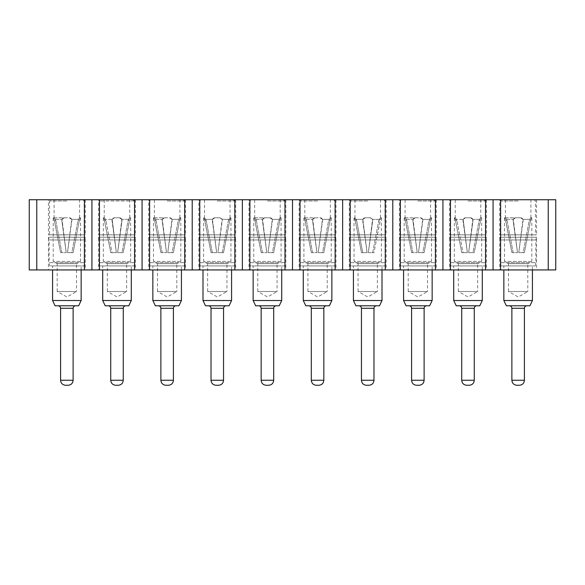 <?xml version="1.0" encoding="UTF-8"?>
<svg xmlns="http://www.w3.org/2000/svg" width="585" height="585" viewBox="0 0 585 585"><rect width="100%" height="100%" fill="white"/><g stroke="black" fill="none" stroke-linecap="round" stroke-linejoin="round"><path stroke-width="0.44" stroke-dasharray="2.92 2.19" d="M36.775 269.934L36.775 199.734L29.25 199.734L29.25 269.934L555.75 269.934L555.75 199.734L548.225 199.734L548.225 269.934M36.775 199.734L84.408 199.734L84.408 269.934M84.408 199.734L91.925 199.734L91.925 269.934M91.925 199.734L99.45 199.734L99.45 269.934M99.45 199.734L134.55 199.734L134.55 269.934M134.55 199.734L142.075 199.734L142.075 269.934M142.075 199.734L149.592 199.734L149.592 269.934M149.592 199.734L184.692 199.734L184.692 269.934M184.692 199.734L192.216 199.734L192.216 269.934M192.216 199.734L199.734 199.734L199.734 269.934M199.734 199.734L234.834 199.734L234.834 269.934M234.834 199.734L242.358 199.734L242.358 269.934M242.358 199.734L249.875 199.734L249.875 269.934M249.875 199.734L284.975 199.734L284.975 269.934M284.975 199.734L292.5 199.734L292.5 269.934M499.714 269.934L536.569 269.934L499.714 269.934L499.714 237.225L536.569 237.225L499.714 237.225L500.467 239.96L535.816 239.96L500.467 239.96L500.467 262.665L535.816 262.665L500.467 262.665L501.045 265.926L535.246 265.926L501.045 265.926M449.572 269.934L486.428 269.934L449.572 269.934L449.572 237.225L486.428 237.225L449.572 237.225L450.326 239.96L485.674 239.96L450.326 239.96L450.326 262.665L485.674 262.665L450.326 262.665L450.896 265.926L485.104 265.926L450.896 265.926M399.431 269.934L436.286 269.934L399.431 269.934L399.431 237.225L436.286 237.225L399.431 237.225L400.184 239.96L435.532 239.96L400.184 239.96L400.184 262.665L435.532 262.665L400.184 262.665L400.754 265.926L434.955 265.926L400.754 265.926M349.289 269.934L386.144 269.934L349.289 269.934L349.289 237.225L386.144 237.225L349.289 237.225L350.042 239.96L385.391 239.96L350.042 239.96L350.042 262.665L385.391 262.665L350.042 262.665L350.612 265.926L384.813 265.926L350.612 265.926M299.147 269.934L336.002 269.934L299.147 269.934L299.147 237.225L336.002 237.225L299.147 237.225L299.893 239.96L335.249 239.96L299.893 239.96L299.893 262.665L335.249 262.665L299.893 262.665L300.471 265.926L334.671 265.926L300.471 265.926M248.998 269.934L285.853 269.934L248.998 269.934L248.998 237.225L285.853 237.225L248.998 237.225L249.751 239.96L285.107 239.96L249.751 239.96L249.751 262.665L285.107 262.665L249.751 262.665L250.329 265.926L284.529 265.926L250.329 265.926M198.856 269.934L235.711 269.934L198.856 269.934L198.856 237.225L235.711 237.225L198.856 237.225L199.609 239.96L234.958 239.96L199.609 239.96L199.609 262.665L234.958 262.665L199.609 262.665L200.187 265.926L234.388 265.926L200.187 265.926M148.714 269.934L185.569 269.934L148.714 269.934L148.714 237.225L185.569 237.225L148.714 237.225L149.468 239.96L184.816 239.96L149.468 239.96L149.468 262.665L184.816 262.665L149.468 262.665L150.045 265.926L184.246 265.926L150.045 265.926M98.573 269.934L135.427 269.934L98.573 269.934L98.573 237.225L135.427 237.225L98.573 237.225L99.326 239.96L134.674 239.96L99.326 239.96L99.326 262.665L134.674 262.665L99.326 262.665L99.896 265.926L134.104 265.926L99.896 265.926M48.431 269.934L85.286 269.934L48.431 269.934L48.431 237.225L85.286 237.225L48.431 237.225L49.184 239.96L84.532 239.96L49.184 239.96L49.184 262.665L84.532 262.665L49.184 262.665L49.754 265.926L83.955 265.926L49.754 265.926M292.5 199.734L548.225 199.734M499.714 199.734L536.569 199.734L499.714 199.734L499.714 234.834L536.569 234.834L499.714 234.834M449.572 199.734L486.428 199.734L449.572 199.734L449.572 234.834L486.428 234.834L449.572 234.834M399.431 199.734L436.286 199.734L399.431 199.734L399.431 234.834L436.286 234.834L399.431 234.834M349.289 199.734L386.144 199.734L349.289 199.734L349.289 234.834L386.144 234.834L349.289 234.834M299.147 199.734L336.002 199.734L299.147 199.734L299.147 234.834L336.002 234.834L299.147 234.834M248.998 199.734L285.853 199.734L248.998 199.734L248.998 234.834L285.853 234.834L248.998 234.834M198.856 199.734L235.711 199.734L198.856 199.734L198.856 234.834L235.711 234.834L198.856 234.834M148.714 199.734L185.569 199.734L148.714 199.734L148.714 234.834L185.569 234.834L148.714 234.834M98.573 199.734L135.427 199.734L98.573 199.734L98.573 234.834L135.427 234.834L98.573 234.834M48.431 199.734L85.286 199.734L48.431 199.734L48.431 234.834L85.286 234.834L48.431 234.834M500.592 199.734L500.592 269.934M493.075 199.734L493.075 269.934M485.55 199.734L485.55 269.934M450.45 199.734L450.45 269.934M442.925 199.734L442.925 269.934M435.408 199.734L435.408 269.934M400.308 199.734L400.308 269.934M392.784 199.734L392.784 269.934M385.266 199.734L385.266 269.934M350.166 199.734L350.166 269.934M342.642 199.734L342.642 269.934M335.125 199.734L335.125 269.934M300.025 199.734L300.025 269.934M284.529 265.926L285.107 262.665L285.107 239.96L285.853 237.225L285.853 269.934M285.853 199.734L285.853 234.834M234.388 265.926L234.958 262.665L234.958 239.96L235.711 237.225L235.711 269.934M235.711 199.734L235.711 234.834M184.246 265.926L184.816 262.665L184.816 239.96L185.569 237.225L185.569 269.934M185.569 199.734L185.569 234.834M134.104 265.926L134.674 262.665L134.674 239.96L135.427 237.225L135.427 269.934M135.427 199.734L135.427 234.834M83.955 265.926L84.532 262.665L84.532 239.96L85.286 237.225L85.286 269.934M85.286 199.734L85.286 234.834M334.671 265.926L335.249 262.665L335.249 239.96L336.002 237.225L336.002 269.934M336.002 199.734L336.002 234.834M384.813 265.926L385.391 262.665L385.391 239.96L386.144 237.225L386.144 269.934M386.144 199.734L386.144 234.834M434.955 265.926L435.532 262.665L435.532 239.96L436.286 237.225L436.286 269.934M436.286 199.734L436.286 234.834M485.104 265.926L485.674 262.665L485.674 239.96L486.428 237.225L486.428 269.934M486.428 199.734L486.428 234.834M535.246 265.926L535.816 262.665L535.816 239.96L536.569 237.225L536.569 269.934M536.569 199.734L536.569 234.834M535.443 234.834L500.84 234.834L535.443 234.834L535.443 200.991L534.185 199.734L502.098 199.734L500.84 200.991L500.84 234.834M485.301 234.834L450.699 234.834L485.301 234.834L485.301 200.991L484.044 199.734L451.956 199.734L450.699 200.991L450.699 234.834M435.16 234.834L400.557 234.834L435.16 234.834L435.16 200.991L433.902 199.734L401.815 199.734L400.557 200.991L400.557 234.834M385.01 234.834L350.415 234.834L385.01 234.834L385.01 200.991L383.76 199.734L351.665 199.734L350.415 200.991L350.415 234.834M334.869 234.834L300.273 234.834L334.869 234.834L334.869 200.991L333.618 199.734L301.524 199.734L300.273 200.991L300.273 234.834M284.727 234.834L250.131 234.834L284.727 234.834L284.727 200.991L283.476 199.734L251.382 199.734L250.131 200.991L250.131 234.834M234.585 234.834L199.99 234.834L234.585 234.834L234.585 200.991L233.335 199.734L201.24 199.734L199.99 200.991L199.99 234.834M184.443 234.834L149.84 234.834L184.443 234.834L184.443 200.991L183.185 199.734L151.098 199.734L149.84 200.991L149.84 234.834M134.301 234.834L99.699 234.834L134.301 234.834L134.301 200.991L133.044 199.734L100.956 199.734L99.699 200.991L99.699 234.834M84.16 234.834L49.557 234.834L84.16 234.834L84.16 200.991L82.902 199.734L50.815 199.734L49.557 200.991L49.557 234.834M518.142 200.991L500.84 200.991L518.142 200.991M468 200.991L485.301 200.991L468 200.991M417.858 200.991L435.16 200.991L417.858 200.991M367.716 200.991L350.415 200.991L367.716 200.991M317.575 200.991L300.273 200.991L317.575 200.991M267.425 200.991L284.727 200.991L267.425 200.991M217.284 200.991L234.585 200.991L217.284 200.991M167.142 200.991L184.443 200.991L167.142 200.991M134.301 200.991L99.699 200.991L134.301 200.991L134.301 209.62M66.858 200.991L49.557 200.991L66.858 200.991M502.098 199.734L534.185 199.734M451.956 199.734L484.044 199.734M401.815 199.734L433.902 199.734M351.665 199.734L383.76 199.734M301.524 199.734L333.618 199.734M251.382 199.734L283.476 199.734M201.24 199.734L233.335 199.734M151.098 199.734L183.185 199.734M100.956 199.734L133.044 199.734M50.815 199.734L82.902 199.734M505.381 199.734L530.902 199.734L505.381 199.734L505.381 217.788M455.24 199.734L480.76 199.734L455.24 199.734L455.24 217.788M405.098 199.734L430.618 199.734L405.098 199.734L405.098 217.788M354.956 199.734L380.477 199.734L354.956 199.734L354.956 217.788M304.807 199.734L330.335 199.734L304.807 199.734L304.807 217.788M254.665 199.734L280.193 199.734L254.665 199.734L254.665 217.788M204.523 199.734L230.044 199.734L204.523 199.734L204.523 217.788M154.381 199.734L179.902 199.734L154.381 199.734L154.381 217.788M104.24 199.734L129.76 199.734L104.24 199.734L104.24 217.788M54.098 199.734L79.618 199.734L54.098 199.734L54.098 217.788M503.853 265.926L532.43 265.926L503.853 265.926L503.853 269.934M453.711 265.926L482.289 265.926L453.711 265.926L453.711 269.934M403.57 265.926L432.147 265.926L403.57 265.926L403.57 269.934M353.42 265.926L382.005 265.926L353.42 265.926L353.42 269.934M303.279 265.926L331.863 265.926L303.279 265.926L303.279 269.934M253.137 265.926L281.721 265.926L253.137 265.926L253.137 269.934M202.995 265.926L231.58 265.926L202.995 265.926L202.995 269.934M152.853 265.926L181.43 265.926L152.853 265.926L152.853 269.934M102.711 265.926L131.289 265.926L102.711 265.926L102.711 269.934M52.57 265.926L81.147 265.926L52.57 265.926L52.57 269.934M505.63 217.788L520.65 217.788C522.186 217.942 523.019 218.775 523.158 220.296L522.975 219.368L520.65 217.788C522.339 217.986 523.165 218.929 523.136 220.633L518.771 252.64L523.114 252.64L529.198 220.633L530.653 217.788L529.198 220.633L530.558 220.633L524.379 252.64L518.771 252.64L523.114 252.64L529.198 220.633L530.558 220.633L530.924 219.368L522.975 219.368L530.924 219.368L531.809 217.788L530.653 217.788L531.575 217.788L530.558 220.633L524.379 252.64L518.771 252.64L522.975 219.368L520.65 217.795L515.634 217.788L520.65 217.788L504.482 217.788L505.63 217.788L507.085 220.633L505.63 217.788M530.902 217.788L530.902 199.734M455.225 219.36L454.333 217.788L455.488 217.788L454.567 217.788L455.218 219.368L463.166 219.368L467.371 252.64L462.984 220.296C463.123 218.775 463.956 217.942 465.492 217.788L470.508 217.788L465.492 217.788L463.166 219.368L455.218 219.368L461.762 252.64L467.371 252.64L461.762 252.64L463.028 252.64L456.943 220.633L463.028 252.64L467.371 252.64L463.006 220.633C462.976 218.929 463.803 217.986 465.492 217.788L470.508 217.788C472.044 217.942 472.877 218.775 473.016 220.296L472.834 219.368L480.782 219.368L472.834 219.368L468.629 252.64L472.972 252.64L479.056 220.633L480.512 217.788L479.056 220.633L480.417 220.633L474.238 252.64L468.629 252.64L472.972 252.64L479.056 220.633L480.417 220.633L481.667 217.788L480.512 217.788L481.433 217.788L480.775 219.36M480.76 217.788L480.76 199.734M405.346 217.788L420.366 217.788C421.902 217.942 422.736 218.775 422.875 220.296L422.692 219.368L420.366 217.788C422.048 217.986 422.882 218.929 422.845 220.633L418.487 252.64L422.831 252.64L428.98 220.296L430.37 217.788L428.915 220.633L430.275 220.633L424.096 252.64L418.487 252.64L422.831 252.64L428.915 220.633L430.275 220.633L430.633 219.368L422.692 219.368L430.633 219.368L431.518 217.788L430.37 217.788L431.291 217.788L430.275 220.633L424.096 252.64L418.487 252.64L422.692 219.368L420.366 217.788L404.191 217.788L405.346 217.788L406.802 220.633L405.346 217.788M430.618 217.788L430.618 199.734M362.875 219.368L367.087 252.64L361.479 252.64L355.3 220.633L354.049 217.788L355.205 217.788L354.283 217.788L354.934 219.368L362.875 219.368L367.087 252.64L362.7 220.296C362.839 218.775 363.673 217.942 365.208 217.788L370.225 217.788L365.208 217.788L362.875 219.368L354.934 219.368L361.479 252.64L367.087 252.64L361.479 252.64L362.737 252.64L356.66 220.633L362.737 252.64L367.087 252.64L362.722 220.633C362.693 218.929 363.519 217.986 365.208 217.788L370.225 217.788C371.753 217.942 372.594 218.775 372.725 220.296L372.55 219.368L380.491 219.368L372.55 219.368L368.338 252.64L372.689 252.64L378.766 220.633L380.228 217.788L378.766 220.633L380.133 220.633L373.954 252.64L368.338 252.64L372.689 252.64L378.766 220.633L380.133 220.633L381.376 217.788L380.228 217.788L381.149 217.788L380.484 219.36M380.477 217.788L380.477 199.734M305.056 217.788L320.075 217.788C321.611 217.942 322.452 218.775 322.584 220.296L322.408 219.368L320.075 217.788C321.765 217.986 322.591 218.929 322.562 220.633L318.196 252.64L322.547 252.64L328.624 220.633L330.086 217.788L328.624 220.633L329.991 220.633L323.805 252.64L318.196 252.64L322.547 252.64L328.624 220.633L329.991 220.633L330.349 219.368L322.408 219.368L330.349 219.368L331.234 217.788L330.086 217.788L331 217.788L330.057 220.296L323.805 252.64L318.196 252.64L322.408 219.368L320.075 217.788L303.907 217.788L305.056 217.788L306.518 220.633L305.056 217.788M330.335 217.788L330.335 199.734M254.914 217.788L269.934 217.788C271.469 217.942 272.303 218.775 272.442 220.296L272.266 219.368L269.934 217.788C271.623 217.986 272.449 218.929 272.42 220.633L268.054 252.64L272.405 252.64L278.482 220.633L279.944 217.788L278.482 220.633L279.842 220.633L273.663 252.64L268.054 252.64L272.405 252.64L278.482 220.633L279.842 220.633L280.208 219.368L272.266 219.368L280.208 219.368L281.092 217.788L279.944 217.788L280.858 217.788L279.842 220.633L273.663 252.64L268.054 252.64L272.266 219.368L269.934 217.795L264.925 217.788L269.934 217.788L253.766 217.788L254.914 217.788L256.376 220.633L254.914 217.788M280.193 217.788L280.193 199.734M212.45 219.368L216.662 252.64L211.046 252.64L204.867 220.633L203.624 217.788L204.772 217.788L203.851 217.788L204.509 219.368L212.45 219.368L216.662 252.64L212.275 220.296C212.406 218.775 213.247 217.942 214.775 217.788L212.45 219.368L204.509 219.368L211.046 252.64L216.662 252.64L211.046 252.64L212.311 252.64L206.234 220.633L212.311 252.64L216.662 252.64L212.296 220.633C212.26 218.929 213.094 217.986 214.775 217.788L219.792 217.788C221.327 217.942 222.161 218.775 222.3 220.296L222.124 219.368L230.066 219.368L222.124 219.368L217.912 252.64L222.263 252.64L228.34 220.633L229.795 217.788L228.34 220.633L229.7 220.633L223.521 252.64L217.912 252.64L222.263 252.64L228.34 220.633L229.7 220.633L230.951 217.788L229.795 217.788L230.717 217.788L229.7 220.633L223.521 252.64L217.912 252.64L222.278 220.633C222.307 218.929 221.481 217.986 219.792 217.788L214.775 217.788L219.792 217.788L222.124 219.368M230.044 217.788L230.044 199.734M154.63 217.788L169.65 217.788C171.186 217.942 172.019 218.775 172.158 220.296L171.975 219.368L169.65 217.788C171.339 217.986 172.165 218.929 172.136 220.633L167.771 252.64L172.114 252.64L178.198 220.633L179.654 217.788L178.198 220.633L179.558 220.633L173.379 252.64L167.771 252.64L172.114 252.64L178.198 220.633L179.558 220.633L179.924 219.368L171.975 219.368L179.924 219.368L180.809 217.788L179.654 217.788L180.575 217.788L179.558 220.633L173.379 252.64L167.771 252.64L171.975 219.368L169.65 217.788L153.482 217.788L154.63 217.788L156.085 220.633L154.63 217.788M179.902 217.788L179.902 199.734M104.225 219.36L103.333 217.788L104.488 217.788L103.567 217.788L104.218 219.368L112.166 219.368L116.371 252.64L111.984 220.296C112.123 218.775 112.956 217.942 114.492 217.788L119.508 217.788L114.492 217.788L112.166 219.368L104.218 219.368L110.762 252.64L116.371 252.64L110.762 252.64L112.027 252.64L105.943 220.633L112.027 252.64L116.371 252.64L112.006 220.633C111.976 218.929 112.803 217.986 114.492 217.788L119.508 217.788C121.044 217.942 121.877 218.775 122.016 220.296L121.834 219.368L129.782 219.368L121.834 219.368L117.629 252.64L121.972 252.64L128.056 220.633L129.512 217.788L128.056 220.633L129.417 220.633L123.238 252.64L117.629 252.64L121.972 252.64L128.056 220.633L129.417 220.633L130.667 217.788L129.512 217.788L130.433 217.788L129.775 219.36M129.76 217.788L129.76 199.734M54.346 217.788L69.366 217.788C70.902 217.942 71.736 218.775 71.875 220.296L71.692 219.368L69.366 217.788C71.048 217.986 71.882 218.929 71.845 220.633L67.487 252.64L71.831 252.64L77.98 220.296L79.37 217.788L77.915 220.633L79.275 220.633L73.096 252.64L67.487 252.64L71.831 252.64L77.915 220.633L79.275 220.633L79.633 219.368L71.692 219.368L79.633 219.368L80.518 217.788L79.37 217.788L80.291 217.788L79.275 220.633L73.096 252.64L67.487 252.64L71.692 219.368L69.366 217.788L53.191 217.788L54.346 217.788L55.802 220.633L54.346 217.788M79.618 217.788L79.618 199.734M503.853 300.522L532.43 300.522M532.43 269.934L532.43 265.926M453.711 300.522L482.289 300.522M482.289 269.934L482.289 265.926M403.57 300.522L432.147 300.522M432.147 269.934L432.147 265.926M353.42 300.522L382.005 300.522M382.005 269.934L382.005 265.926M303.279 300.522L331.863 300.522M331.863 269.934L331.863 265.926M253.137 300.522L281.721 300.522M281.721 269.934L281.721 265.926M202.995 300.522L231.58 300.522M231.58 269.934L231.58 265.926M152.853 300.522L181.43 300.522M181.43 269.934L181.43 265.926M102.711 300.522L131.289 300.522M131.289 269.934L131.289 265.926M52.57 300.522L81.147 300.522M81.147 269.934L81.147 265.926M513.155 220.633C513.118 218.929 513.952 217.986 515.634 217.788L513.308 219.368L505.367 219.368L511.904 252.64L505.725 220.633L507.085 220.633L513.169 252.64L517.513 252.64L513.125 220.296C513.264 218.775 514.098 217.942 515.634 217.788L513.286 219.36L513.155 220.633L517.513 252.64L513.308 219.368L505.367 219.368L504.709 217.788L505.725 220.633L507.085 220.633L513.169 252.64L517.513 252.64L511.904 252.64L517.513 252.64L513.155 220.633M456.943 220.633L455.488 217.788L456.943 220.633L455.583 220.633L456.943 220.633M463.144 219.36L465.492 217.795L470.508 217.788C472.197 217.986 473.024 218.929 472.994 220.633L468.629 252.64L472.994 220.633L468.629 252.64L474.238 252.64L480.782 219.368M412.864 220.633C412.834 218.929 413.661 217.986 415.35 217.788L413.025 219.368L405.076 219.368L411.621 252.64L405.442 220.633L406.802 220.633L412.886 252.64L417.229 252.64L412.842 220.296C412.981 218.775 413.814 217.942 415.35 217.788L413.003 219.36L412.864 220.633L417.229 252.64L413.025 219.368L405.076 219.368L404.425 217.788L405.442 220.633L406.802 220.633L412.886 252.64L417.229 252.64L411.621 252.64L417.229 252.64L412.864 220.633M356.66 220.633L355.205 217.788L356.66 220.633L355.3 220.633L356.66 220.633M362.861 219.36L365.208 217.795L370.225 217.788C371.906 217.986 372.74 218.929 372.703 220.633L368.338 252.64L372.703 220.633L368.338 252.64L373.954 252.64L380.491 219.368M312.58 220.633C312.551 218.929 313.377 217.986 315.066 217.788L312.734 219.368L304.792 219.368L311.337 252.64L305.158 220.633L306.518 220.633L312.595 252.64L316.946 252.64L312.558 220.296C312.697 218.775 313.531 217.942 315.066 217.788L312.719 219.36L312.58 220.633L316.946 252.64L312.734 219.368L304.792 219.368L304.142 217.788L305.158 220.633L306.518 220.633L312.595 252.64L316.946 252.64L311.337 252.64L316.946 252.64L312.58 220.633M262.438 220.633C262.409 218.929 263.235 217.986 264.925 217.788L262.592 219.368L254.65 219.368L261.195 252.64L255.009 220.633L256.376 220.633L262.453 252.64L266.804 252.64L262.416 220.296C262.548 218.775 263.389 217.942 264.925 217.788L262.577 219.36L262.438 220.633L266.804 252.64L262.592 219.368L254.65 219.368L254 217.788L255.009 220.633L256.376 220.633L262.453 252.64L266.804 252.64L261.195 252.64L266.804 252.64L262.438 220.633M206.234 220.633L204.772 217.788L206.234 220.633L204.867 220.633L206.234 220.633M212.428 219.36L214.775 217.795L219.792 217.788L222.139 219.36M162.155 220.633C162.118 218.929 162.952 217.986 164.634 217.788L162.316 219.368L154.367 219.368L160.904 252.64L154.725 220.633L156.085 220.633L162.169 252.64L166.513 252.64L162.125 220.296C162.264 218.775 163.098 217.942 164.634 217.788L162.286 219.36L162.155 220.633L166.513 252.64L162.308 219.368L154.367 219.368L153.709 217.788L154.725 220.633L156.085 220.633L162.169 252.64L166.513 252.64L160.904 252.64L166.513 252.64L162.155 220.633M105.943 220.633L104.488 217.788L105.943 220.633L104.583 220.633L105.943 220.633M112.145 219.36L114.492 217.795L119.508 217.788C121.197 217.986 122.024 218.929 121.994 220.633L117.629 252.64L121.994 220.633L117.629 252.64L123.238 252.64L129.782 219.368M61.864 220.633C61.834 218.929 62.661 217.986 64.35 217.788L62.025 219.368L54.076 219.368L60.621 252.64L54.442 220.633L55.802 220.633L61.886 252.64L66.229 252.64L61.842 220.296C61.981 218.775 62.814 217.942 64.35 217.788L62.003 219.36L61.864 220.633L66.229 252.64L62.025 219.368L54.076 219.368L53.425 217.788L54.442 220.633L55.802 220.633L61.886 252.64L66.229 252.64L60.621 252.64L66.229 252.64L61.864 220.633M506.361 305.787L529.93 305.787M456.22 305.787L479.78 305.787M406.07 305.787L429.639 305.787M355.929 305.787L379.497 305.787M305.787 305.787L329.355 305.787M255.645 305.787L279.213 305.787M205.503 305.787L229.071 305.787M155.361 305.787L178.93 305.787M105.22 305.787L128.78 305.787M55.07 305.787L78.639 305.787M531.809 217.788L531.809 261.415L527.794 263.667L508.489 263.667L504.482 261.415L504.482 217.788M531.809 261.415L504.482 261.415L531.809 261.415M481.667 217.788L481.667 261.415L477.653 263.667L458.347 263.667L454.333 261.415L454.333 217.788M472.848 219.36L470.508 217.788L472.834 219.368M481.667 261.415L454.333 261.415L481.667 261.415M455.218 219.368L461.762 252.64L467.371 252.64L463.166 219.368M472.972 252.64L474.238 252.64L472.972 252.64M431.518 217.788L431.518 261.415L427.511 263.667L408.206 263.667L404.191 261.415L404.191 217.788M431.518 261.415L404.191 261.415L431.518 261.415M381.376 217.788L381.376 261.415L377.369 263.667L358.064 263.667L354.049 261.415L354.049 217.788M372.565 219.36L370.225 217.788L372.55 219.368M381.376 261.415L354.049 261.415L381.376 261.415M372.689 252.64L373.954 252.64L372.689 252.64M331.234 217.788L331.234 261.415L327.227 263.667L307.922 263.667L303.907 261.415L303.907 217.788M331.234 261.415L303.907 261.415L331.234 261.415M281.092 217.788L281.092 261.415L277.078 263.667L257.773 263.667L253.766 261.415L253.766 217.788M281.092 261.415L253.766 261.415L281.092 261.415M230.951 217.788L230.951 261.415L226.936 263.667L207.631 263.667L203.624 261.415L203.624 217.788M230.951 261.415L203.624 261.415L230.951 261.415M180.809 217.788L180.809 261.415L176.794 263.667L157.489 263.667L153.482 261.415L153.482 217.788M180.809 261.415L153.482 261.415L180.809 261.415M130.667 217.788L130.667 261.415L126.652 263.667L107.347 263.667L103.333 261.415L103.333 217.788M121.848 219.36L119.508 217.788L121.834 219.368M130.667 261.415L103.333 261.415L130.667 261.415M104.218 219.368L110.762 252.64L116.371 252.64L112.166 219.368M121.972 252.64L123.238 252.64L121.972 252.64M80.518 217.788L80.518 261.415L76.511 263.667L57.206 263.667L53.191 261.415L53.191 217.788M80.518 261.415L53.191 261.415L80.518 261.415M509.367 305.787L526.917 305.787L509.367 305.787M459.225 305.787L476.775 305.787L459.225 305.787M409.083 305.787L426.633 305.787L409.083 305.787M358.941 305.787L376.491 305.787L358.941 305.787M308.8 305.787L326.35 305.787L308.8 305.787M258.65 305.787L276.2 305.787L258.65 305.787M208.509 305.787L226.059 305.787L208.509 305.787M158.367 305.787L175.917 305.787L158.367 305.787M108.225 305.787L125.775 305.787L108.225 305.787M58.083 305.787L75.633 305.787L58.083 305.787M508.489 263.667L527.794 263.667L527.794 291.498L508.489 291.498L508.489 263.667M458.347 263.667L477.653 263.667L477.653 291.498L458.347 291.498L458.347 263.667M408.206 263.667L427.511 263.667L427.511 291.498L408.206 291.498L408.206 263.667M358.064 263.667L377.369 263.667L377.369 291.498L358.064 291.498L358.064 263.667M307.922 263.667L327.227 263.667L327.227 291.498L307.922 291.498L307.922 263.667M257.773 263.667L277.078 263.667L277.078 291.498L257.773 291.498L257.773 263.667M207.631 263.667L226.936 263.667L226.936 291.498L207.631 291.498L207.631 263.667M157.489 263.667L176.794 263.667L176.794 291.498L157.489 291.498L157.489 263.667M107.347 263.667L126.652 263.667L126.652 291.498L107.347 291.498L107.347 263.667M57.206 263.667L76.511 263.667L76.511 291.498L57.206 291.498L57.206 263.667M508.489 291.498L527.794 291.498L518.266 297.012L508.489 291.498M458.347 291.498L477.653 291.498L468.124 297.012L458.347 291.498M408.206 291.498L427.511 291.498L417.983 297.012L408.206 291.498M358.064 291.498L377.369 291.498L367.841 297.012L358.064 291.498M307.922 291.498L327.227 291.498L317.699 297.012L307.922 291.498M257.773 291.498L277.078 291.498L267.557 297.012L257.773 291.498M207.631 291.498L226.936 291.498L217.408 297.012L207.631 291.498M157.489 291.498L176.794 291.498L167.266 297.012L157.489 291.498M107.347 291.498L126.652 291.498L117.124 297.012L107.347 291.498M57.206 291.498L76.511 291.498L66.982 297.012L57.206 291.498M519.4 385.266L516.891 385.266C513.849 384.967 512.182 383.299 511.882 380.25L524.409 380.25M469.25 385.266L466.75 385.266C463.708 384.967 462.04 383.299 461.74 380.25L474.267 380.25M419.109 385.266L416.608 385.266C413.566 384.967 411.891 383.299 411.599 380.25L424.125 380.25M368.967 385.266L366.459 385.266C363.424 384.967 361.749 383.299 361.457 380.25L373.983 380.25M318.825 385.266L316.317 385.266C313.275 384.967 311.608 383.299 311.308 380.25L323.841 380.25M268.683 385.266L266.175 385.266C263.133 384.967 261.466 383.299 261.166 380.25L273.7 380.25M218.541 385.266L216.033 385.266C212.991 384.967 211.324 383.299 211.024 380.25L223.55 380.25M168.4 385.266L165.891 385.266C162.849 384.967 161.182 383.299 160.882 380.25L173.409 380.25M118.25 385.266L115.75 385.266C112.708 384.967 111.04 383.299 110.74 380.25L123.267 380.25M68.109 385.266L65.608 385.266C62.566 384.967 60.891 383.299 60.599 380.25L73.125 380.25M511.875 308.295L524.409 308.295M461.733 308.295L474.267 308.295M411.591 308.295L424.125 308.295M361.45 308.295L373.983 308.295M311.3 308.295L323.841 308.295M261.159 308.295L273.7 308.295M211.017 308.295L223.55 308.295M160.875 308.295L173.409 308.295M110.733 308.295L123.267 308.295M60.591 308.295L73.125 308.295"/><path stroke-width="0.88" d="M29.25 269.934L29.25 199.734L36.775 199.734L36.775 269.934L29.25 269.934M548.225 199.734L548.225 269.934L555.75 269.934L555.75 199.734L84.408 199.734L84.408 269.934L36.775 269.934M84.408 199.734L36.775 199.734M91.925 199.734L91.925 269.934L84.408 269.934M99.45 199.734L99.45 269.934L91.925 269.934M134.55 199.734L134.55 269.934L99.45 269.934M142.075 199.734L142.075 269.934L134.55 269.934M149.592 199.734L149.592 269.934L142.075 269.934M184.692 199.734L184.692 269.934L149.592 269.934M192.216 199.734L192.216 269.934L184.692 269.934M199.734 199.734L199.734 269.934L192.216 269.934M234.834 199.734L234.834 269.934L199.734 269.934M242.358 199.734L242.358 269.934L234.834 269.934M249.875 199.734L249.875 269.934L242.358 269.934M284.975 199.734L284.975 269.934L249.875 269.934M292.5 199.734L292.5 269.934L284.975 269.934M548.225 269.934L292.5 269.934M300.025 199.734L300.025 269.934M335.125 199.734L335.125 269.934M342.642 199.734L342.642 269.934M350.166 199.734L350.166 269.934M385.266 199.734L385.266 269.934M392.784 199.734L392.784 269.934M400.308 199.734L400.308 269.934M435.408 199.734L435.408 269.934M442.925 199.734L442.925 269.934M450.45 199.734L450.45 269.934M485.55 199.734L485.55 269.934M493.075 199.734L493.075 269.934M500.592 199.734L500.592 269.934M503.853 269.934L503.853 300.522L506.361 305.787L529.93 305.787L532.43 300.522L532.43 269.934M532.43 300.522L503.853 300.522M453.711 269.934L453.711 300.522L456.22 305.787L479.78 305.787L482.289 300.522L482.289 269.934M482.289 300.522L453.711 300.522M403.57 269.934L403.57 300.522L406.07 305.787L429.639 305.787L432.147 300.522L432.147 269.934M432.147 300.522L403.57 300.522M353.42 269.934L353.42 300.522L355.929 305.787L379.497 305.787L382.005 300.522L382.005 269.934M382.005 300.522L353.42 300.522M303.279 269.934L303.279 300.522L305.787 305.787L329.355 305.787L331.863 300.522L331.863 269.934M331.863 300.522L303.279 300.522M253.137 269.934L253.137 300.522L255.645 305.787L279.213 305.787L281.721 300.522L281.721 269.934M281.721 300.522L253.137 300.522M202.995 269.934L202.995 300.522L205.503 305.787L229.071 305.787L231.58 300.522L231.58 269.934M231.58 300.522L202.995 300.522M152.853 269.934L152.853 300.522L155.361 305.787L178.93 305.787L181.43 300.522L181.43 269.934M181.43 300.522L152.853 300.522M102.711 269.934L102.711 300.522L105.22 305.787L128.78 305.787L131.289 300.522L131.289 269.934M131.289 300.522L102.711 300.522M52.57 269.934L52.57 300.522L55.07 305.787L78.639 305.787L81.147 300.522L81.147 269.934M81.147 300.522L52.57 300.522M509.367 305.787C510.888 305.933 511.729 306.774 511.875 308.295L511.875 380.25C512.175 383.299 513.842 384.967 516.891 385.266L519.392 385.266C522.434 384.967 524.109 383.299 524.401 380.25L524.409 308.295C524.562 306.774 525.396 305.933 526.917 305.787M459.225 305.787C460.746 305.933 461.587 306.774 461.733 308.295L461.733 380.25C462.026 383.299 463.7 384.967 466.75 385.266L469.25 385.266C472.292 384.967 473.96 383.299 474.259 380.25L474.267 308.295C474.413 306.774 475.254 305.933 476.775 305.787M409.083 305.787C410.604 305.933 411.438 306.774 411.591 308.295L411.591 380.25C411.884 383.299 413.558 384.967 416.6 385.266L419.109 385.266C422.151 384.967 423.818 383.299 424.118 380.25L424.125 308.295C424.271 306.774 425.112 305.933 426.633 305.787M358.941 305.787C360.462 305.933 361.296 306.774 361.45 308.295L361.45 380.25C361.742 383.299 363.417 384.967 366.459 385.266L368.967 385.266C372.009 384.967 373.676 383.299 373.976 380.25L361.45 380.25M368.967 385.266C372.016 384.967 373.683 383.299 373.983 380.25L373.983 308.295C374.129 306.774 374.963 305.933 376.491 305.787M308.8 305.787C310.321 305.933 311.154 306.774 311.3 308.295L311.3 380.25C311.6 383.299 313.275 384.967 316.317 385.266L318.825 385.266C321.867 384.967 323.534 383.299 323.834 380.25L323.841 308.295C323.988 306.774 324.821 305.933 326.35 305.787M258.65 305.787C260.179 305.933 261.012 306.774 261.159 308.295L261.159 380.25C261.458 383.299 263.126 384.967 266.175 385.266L268.683 385.266C271.725 384.967 273.392 383.299 273.692 380.25L273.7 308.295C273.846 306.774 274.679 305.933 276.2 305.787M208.509 305.787C210.037 305.933 210.871 306.774 211.017 308.295L211.017 380.25C211.317 383.299 212.984 384.967 216.033 385.266L218.541 385.266C221.576 384.967 223.251 383.299 223.543 380.25L223.55 308.295C223.704 306.774 224.538 305.933 226.059 305.787M158.367 305.787C159.888 305.933 160.729 306.774 160.875 308.295L160.875 380.25C161.175 383.299 162.842 384.967 165.891 385.266L168.392 385.266C171.434 384.967 173.109 383.299 173.401 380.25L173.409 308.295C173.562 306.774 174.396 305.933 175.917 305.787M108.225 305.787C109.746 305.933 110.587 306.774 110.733 308.295L110.733 380.25C111.026 383.299 112.7 384.967 115.75 385.266L118.25 385.266C121.292 384.967 122.96 383.299 123.259 380.25L123.267 308.295C123.413 306.774 124.254 305.933 125.775 305.787M58.083 305.787C59.604 305.933 60.438 306.774 60.591 308.295L60.591 380.25C60.884 383.299 62.558 384.967 65.6 385.266L68.109 385.266C71.151 384.967 72.818 383.299 73.118 380.25L73.125 308.295C73.271 306.774 74.112 305.933 75.633 305.787M511.875 380.25L524.401 380.25C524.116 383.299 522.442 384.967 519.4 385.266M461.733 380.25L474.259 380.25C473.974 383.299 472.3 384.967 469.25 385.266M411.591 380.25L424.118 380.25C423.825 383.299 422.158 384.967 419.109 385.266M311.3 380.25L323.834 380.25C323.542 383.299 321.874 384.967 318.825 385.266M261.159 380.25L273.692 380.25C273.4 383.299 271.725 384.967 268.683 385.266M211.017 380.25L223.543 380.25C223.258 383.299 221.583 384.967 218.541 385.266M160.875 380.25L173.401 380.25C173.116 383.299 171.442 384.967 168.4 385.266M110.733 380.25L123.259 380.25C122.974 383.299 121.3 384.967 118.25 385.266M60.591 380.25L73.118 380.25C72.825 383.299 71.158 384.967 68.109 385.266M524.409 308.295L511.875 308.295M474.267 308.295L461.733 308.295M424.125 308.295L411.591 308.295M373.983 308.295L361.45 308.295M323.841 308.295L311.3 308.295M273.7 308.295L261.159 308.295M223.55 308.295L211.017 308.295M173.409 308.295L160.875 308.295M123.267 308.295L110.733 308.295M73.125 308.295L60.591 308.295"/></g></svg>
